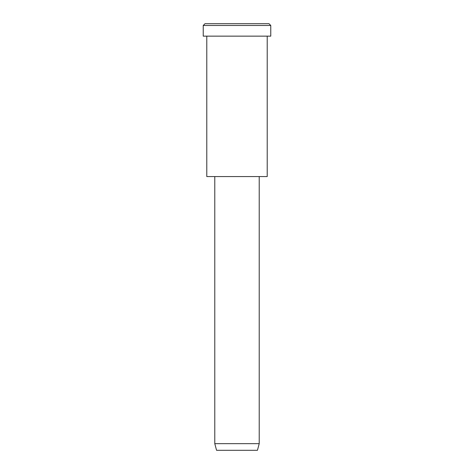 <?xml version="1.0" encoding="UTF-8"?>
<svg xmlns="http://www.w3.org/2000/svg" width="474" height="474" viewBox="0 0 474 474"><rect width="100%" height="100%" fill="white"/><g stroke="black" fill="none" stroke-linecap="round" stroke-linejoin="round"><path stroke-width="0.36" stroke-dasharray="2.37 1.78" d="M268.995 23.7L221.002 23.7M270.773 25.478L203.228 25.478L270.773 25.478M257.441 450.3L226.779 450.3M259.219 443.664L214.781 443.664L259.219 443.664M259.219 176.565L214.781 176.565L259.219 176.565M221.891 176.565L267.218 176.565M267.218 36.142L206.782 36.142L267.218 36.142M220.114 36.142L270.773 36.142"/><path stroke-width="0.71" d="M270.773 36.142L203.228 36.142L270.773 36.142L270.773 25.478L268.995 23.7L205.005 23.7L268.995 23.7L270.773 25.478L203.228 25.478L270.773 25.478L203.228 25.478L270.773 25.478L270.773 36.142L220.114 36.142M259.219 443.664L257.441 450.3L216.559 450.3L257.441 450.3L259.219 443.664L214.781 443.664L259.219 443.664L214.781 443.664L259.219 443.664L259.219 176.565L259.219 443.664M257.441 450.3L226.779 450.3M267.218 176.565L206.782 176.565L267.218 176.565L267.218 36.142L206.782 36.142L267.218 36.142L267.218 176.565L221.891 176.565M221.002 23.7L268.995 23.7M205.005 23.7L203.228 25.478L203.228 36.142M216.559 450.3L214.781 443.664L214.781 176.565M206.782 36.142L206.782 176.565"/></g></svg>
